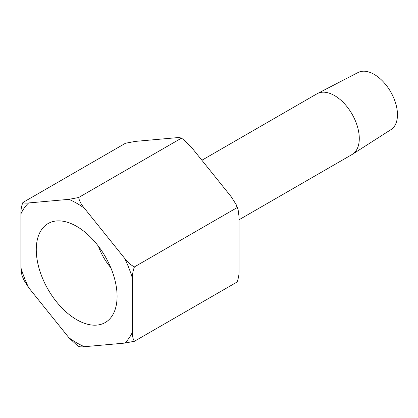 <?xml version="1.0" encoding="UTF-8"?>
<svg xmlns="http://www.w3.org/2000/svg" width="418" height="418" viewBox="0 0 418 418"><rect width="100%" height="100%" fill="white"/><g stroke="black" fill="none" stroke-linecap="round" stroke-linejoin="round"><path stroke-width="0.63" d="M201.884 160.256L316.964 93.81A35.06 20.242 60 0 1 317.434 93.554L358.127 72.492A32.954 19.024 60 0 1 374.157 74.367A32.954 19.024 60 0 1 395.569 103.006A32.954 19.024 60 0 1 391.065 129.554L352.484 154.258A35.06 20.242 60 0 1 352.024 154.535L239.054 219.758M98.434 246.259A40.316 23.277 -120 0 0 110.728 267.567M117.087 296.352A57.146 32.991 60 0 1 105.252 322.513A57.146 32.991 60 0 1 61.216 307.204A57.146 32.991 60 0 1 36.272 249.692A57.146 32.991 60 0 1 48.107 223.536A57.146 32.991 60 0 1 92.143 238.845A57.146 32.991 60 0 1 117.087 296.352M124.726 258.423L84.41 208.268A85.476 49.35 -120 0 0 68.949 199.344L28.628 202.944C25.456 203.268 23.539 203.117 22.885 202.49C21.49 205.975 20.827 209.794 20.9 213.943L20.9 267.698L21.867 275.023L23.716 279.783L28.628 287.621L68.949 337.781A85.476 49.35 -120 0 0 84.41 346.705L124.726 343.1L134.439 341.266C133.044 339.39 132.386 336.333 132.454 332.106L132.454 278.346C132.37 274.276 133.034 270.456 134.439 266.898C131.033 265.2 127.798 262.373 124.726 258.423A85.476 49.35 60 0 1 132.454 278.346M68.949 199.344L78.662 197.505C79.316 200.886 81.233 204.475 84.41 208.268M78.918 346.475L77.262 345.514L68.949 337.781M84.41 346.705C81.191 347.024 79.279 346.872 78.662 346.25M134.439 341.266L237.069 282.014C238.516 278.184 239.174 274.365 239.054 270.561L239.054 216.801L238.082 209.475L237.069 207.641L236.238 204.715L231.321 196.883L191.005 146.723L182.692 138.99L181.292 138.254C180.492 137.621 178.575 137.47 175.544 137.799L135.228 141.399L125.515 143.238L22.885 202.49M78.662 197.505L181.292 138.254L181.031 138.029L182.692 138.99M317.434 93.554A35.06 20.242 60 0 1 334.494 95.55A35.06 20.242 60 0 1 357.27 126.017A35.06 20.242 60 0 1 352.484 154.258M237.069 207.641L134.439 266.898M132.454 332.106A85.476 49.35 60 0 1 124.726 343.1M28.628 287.621A85.476 49.35 60 0 1 20.9 267.698M20.9 213.943A85.476 49.35 60 0 1 28.628 202.944M236.238 204.715L238.082 209.475"/></g></svg>
